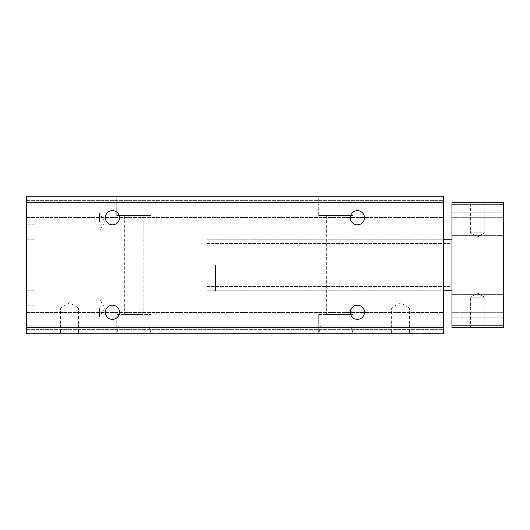 <?xml version="1.0" encoding="UTF-8"?>
<svg xmlns="http://www.w3.org/2000/svg" width="530" height="530" viewBox="0 0 530 530"><rect width="100%" height="100%" fill="white"/><g stroke="black" fill="none" stroke-linecap="round" stroke-linejoin="round"><path stroke-width="0.4" stroke-dasharray="2.65 1.99" d="M119.535 217.731A7.089 7.089 0 0 1 112.446 224.819A7.089 7.089 0 0 1 105.357 217.731A7.089 7.089 0 0 1 112.446 210.642A7.089 7.089 0 0 1 119.535 217.731A7.089 7.089 0 0 1 112.446 224.819A7.089 7.089 0 0 1 105.357 217.731A7.089 7.089 0 0 1 112.446 210.642A7.089 7.089 0 0 1 119.535 217.731A7.089 7.089 0 0 0 112.446 210.642A7.089 7.089 0 0 0 105.357 217.731A7.089 7.089 0 0 0 112.446 224.819A7.089 7.089 0 0 0 119.535 217.731M119.535 312.269A7.089 7.089 0 0 1 112.446 319.358A7.089 7.089 0 0 1 105.357 312.269A7.089 7.089 0 0 1 112.446 305.181A7.089 7.089 0 0 1 119.535 312.269A7.089 7.089 0 0 1 112.446 319.358A7.089 7.089 0 0 1 105.357 312.269A7.089 7.089 0 0 1 112.446 305.181A7.089 7.089 0 0 1 119.535 312.269A7.089 7.089 0 0 0 112.446 305.181A7.089 7.089 0 0 0 105.357 312.269A7.089 7.089 0 0 0 112.446 319.358A7.089 7.089 0 0 0 119.535 312.269M364.481 312.269A7.089 7.089 0 0 1 357.392 319.358A7.089 7.089 0 0 1 350.303 312.269A7.089 7.089 0 0 1 357.392 305.181A7.089 7.089 0 0 1 364.481 312.269A7.089 7.089 0 0 1 357.392 319.358A7.089 7.089 0 0 1 350.303 312.269A7.089 7.089 0 0 1 357.392 305.181A7.089 7.089 0 0 1 364.481 312.269A7.089 7.089 0 0 0 357.392 305.181A7.089 7.089 0 0 0 350.303 312.269A7.089 7.089 0 0 0 357.392 319.358A7.089 7.089 0 0 0 364.481 312.269M364.481 217.731A7.089 7.089 0 0 1 357.392 224.819A7.089 7.089 0 0 1 350.303 217.731A7.089 7.089 0 0 1 357.392 210.642A7.089 7.089 0 0 1 364.481 217.731A7.089 7.089 0 0 1 357.392 224.819A7.089 7.089 0 0 1 350.303 217.731A7.089 7.089 0 0 1 357.392 210.642A7.089 7.089 0 0 1 364.481 217.731A7.089 7.089 0 0 0 357.392 210.642A7.089 7.089 0 0 0 350.303 217.731A7.089 7.089 0 0 0 357.392 224.819A7.089 7.089 0 0 0 364.481 217.731M26.5 202.692L26.5 333.754L26.5 312.495L26.5 333.754L26.5 312.495L26.5 333.754L26.5 325.162L26.5 333.754L443.338 333.754L443.338 196.246L443.338 217.505L443.338 196.246L443.338 217.505L443.338 196.246L443.338 202.692L443.338 196.246L26.5 196.246L26.5 207.833L26.5 196.246L26.5 202.692L26.5 196.246L443.338 196.246L26.5 196.246L443.338 196.246L26.5 196.246L443.338 196.246L26.5 196.246L443.338 196.246L26.5 196.246L26.5 202.692L443.338 202.692M26.5 265L26.5 312.269L26.5 265M26.5 307.97L26.5 317L26.5 307.97M26.5 222.03L26.5 213L26.5 222.03M26.5 207.833L26.5 217.505L26.5 207.833M443.338 265L443.338 290.784L443.338 265M443.338 322.167L443.338 312.495L443.338 322.167M26.5 329.375L443.338 329.375L26.5 329.375M116.746 196.246L151.123 196.246L116.746 196.246L151.123 196.246L116.746 196.246L116.746 215.584L151.123 215.584L151.123 196.246L151.123 215.584L116.746 215.584L116.746 196.246M318.715 196.246L353.093 196.246L318.715 196.246L353.093 196.246L318.715 196.246L318.715 215.584L353.093 215.584L353.093 196.246L353.093 215.584L318.715 215.584L318.715 196.246M26.5 200.625L443.338 200.625L26.5 200.625M99.554 222.03L99.554 213L99.554 222.03M99.554 307.97L99.554 317L99.554 307.97M26.5 333.754L443.338 333.754L26.5 333.754L443.338 333.754L26.5 333.754L443.338 333.754L318.715 333.754L321.021 325.162L443.338 325.162L26.5 325.162L321.021 325.162L318.715 333.754L116.746 333.754L119.045 325.162L116.746 333.754L26.5 333.754L443.338 333.754L26.5 333.754M35.093 265L35.093 312.269L35.093 265M78.5 333.754L60.446 333.754L78.5 333.754L78.5 307.97L60.446 307.97L60.446 333.754M409.392 333.754L391.339 333.754L409.392 333.754L409.392 307.97L391.339 307.97L391.339 333.754M26.5 325.162L443.338 325.162L26.5 325.162M350.794 325.162L353.093 333.754L350.794 325.162M206.985 265L206.985 290.784L206.985 265M151.123 215.584L116.746 215.584L151.123 215.584M353.093 215.584L318.715 215.584L353.093 215.584M391.339 307.97L409.392 307.97L400.362 302.762L391.339 307.97M60.446 307.97L78.5 307.97L69.47 302.762L60.446 307.97M151.123 314.416L151.123 333.754L148.817 325.162L151.123 333.754L151.123 314.416L116.746 314.416L116.746 333.754L116.746 314.416L151.123 314.416M353.093 314.416L353.093 333.754L353.093 314.416L318.715 314.416L318.715 333.754L318.715 314.416L353.093 314.416M345.143 215.584L326.665 215.584L345.143 215.584L326.665 215.584L345.143 215.584L345.143 314.416L326.665 314.416L345.143 314.416L326.665 314.416L345.143 314.416L345.143 215.584M143.173 215.584L124.696 215.584L143.173 215.584L124.696 215.584L143.173 215.584L143.173 314.416L124.696 314.416L143.173 314.416L124.696 314.416L143.173 314.416L143.173 215.584M326.665 215.584L326.665 314.416L326.665 215.584M124.696 215.584L124.696 314.416L124.696 215.584M470.627 232.769L484.804 232.769L484.804 202.692L470.627 202.692L484.804 202.692L470.627 202.692L484.804 202.692L484.804 232.769L470.627 232.769L470.627 202.692L470.627 232.769L484.804 232.769L470.627 232.769L477.716 236.864L484.804 232.769L477.716 236.864L470.627 232.769M451.931 202.692L503.5 202.692L503.5 204.838L451.931 204.838L451.931 202.692M451.931 303.677L451.931 312.7L451.931 303.677M451.931 226.323L451.931 235.346L451.931 226.323M451.931 310.123L451.931 317.212L451.931 310.123M451.931 219.877L451.931 226.966L451.931 219.877M451.931 265L451.931 239.215L451.931 265M451.931 325.162L503.5 325.162L503.5 327.308L451.931 327.308L451.931 204.838M503.5 303.677L503.5 312.7L503.5 303.677M503.5 226.323L503.5 235.346L503.5 226.323M503.5 310.123L503.5 317.212L503.5 310.123M503.5 219.877L503.5 226.966L503.5 219.877M503.5 325.162L503.5 204.838M215.584 265L215.584 290.784L215.584 265M484.804 327.308L470.627 327.308L484.804 327.308L470.627 327.308L484.804 327.308L484.804 297.231L470.627 297.231L470.627 327.308L470.627 297.231L484.804 297.231L484.804 327.308M470.627 297.231L484.804 297.231L470.627 297.231L477.716 293.136L484.804 297.231L477.716 293.136L470.627 297.231M26.5 327.308L443.338 327.308M99.554 213L26.5 213L99.554 213L104.761 222.03L99.554 213M99.554 317L26.5 317L99.554 317L104.761 307.97L99.554 298.947L26.5 298.947L99.554 298.947L104.761 307.97L99.554 317M35.093 312.269L26.5 312.269M35.093 217.731L26.5 217.731M26.5 217.505L443.338 217.505L26.5 217.505M26.5 312.495L443.338 312.495L26.5 312.495M99.554 231.053L26.5 231.053L99.554 231.053L104.761 222.03L99.554 231.053M35.093 305.823L26.5 305.823L35.093 305.823M35.093 224.177L26.5 224.177L35.093 224.177M206.985 286.485L443.338 286.485M206.985 290.784L443.338 290.784L206.985 290.784M206.985 239.215L443.338 239.215L206.985 239.215M206.985 243.515L443.338 243.515M26.5 237.069L35.093 237.069M26.5 292.931L35.093 292.931M26.5 290.784L35.093 290.784L26.5 290.784M26.5 239.215L35.093 239.215L26.5 239.215M451.931 290.784L443.338 290.784M451.931 312.7L503.5 312.7L451.931 312.7M443.338 239.215L451.931 239.215M451.931 226.966L503.5 226.966L451.931 226.966M215.584 286.485L451.931 286.485M451.931 317.212L503.5 317.212L451.931 317.212M451.931 217.3L503.5 217.3L451.931 217.3M451.931 212.788L503.5 212.788L451.931 212.788M215.584 243.515L451.931 243.515M451.931 235.346L503.5 235.346L451.931 235.346M451.931 294.654L503.5 294.654L451.931 294.654M451.931 303.034L503.5 303.034L451.931 303.034"/><path stroke-width="0.79" d="M26.5 196.246L26.5 333.754L443.338 333.754L443.338 196.246L26.5 196.246M350.303 312.269A7.089 7.089 0 0 0 357.392 319.358A7.089 7.089 0 0 0 364.481 312.269A7.089 7.089 0 0 0 357.392 305.181A7.089 7.089 0 0 0 350.303 312.269M105.357 312.269A7.089 7.089 0 0 0 112.446 319.358A7.089 7.089 0 0 0 119.535 312.269A7.089 7.089 0 0 0 112.446 305.181A7.089 7.089 0 0 0 105.357 312.269M105.357 217.731A7.089 7.089 0 0 0 112.446 224.819A7.089 7.089 0 0 0 119.535 217.731A7.089 7.089 0 0 0 112.446 210.642A7.089 7.089 0 0 0 105.357 217.731M350.303 217.731A7.089 7.089 0 0 0 357.392 224.819A7.089 7.089 0 0 0 364.481 217.731A7.089 7.089 0 0 0 357.392 210.642A7.089 7.089 0 0 0 350.303 217.731M451.931 325.162L451.931 202.692L503.5 202.692L503.5 327.308L451.931 327.308L451.931 325.162L503.5 325.162M451.931 204.838L503.5 204.838M26.5 202.692L443.338 202.692M26.5 327.308L443.338 327.308M443.338 290.784L451.931 290.784M443.338 239.215L451.931 239.215"/></g></svg>
